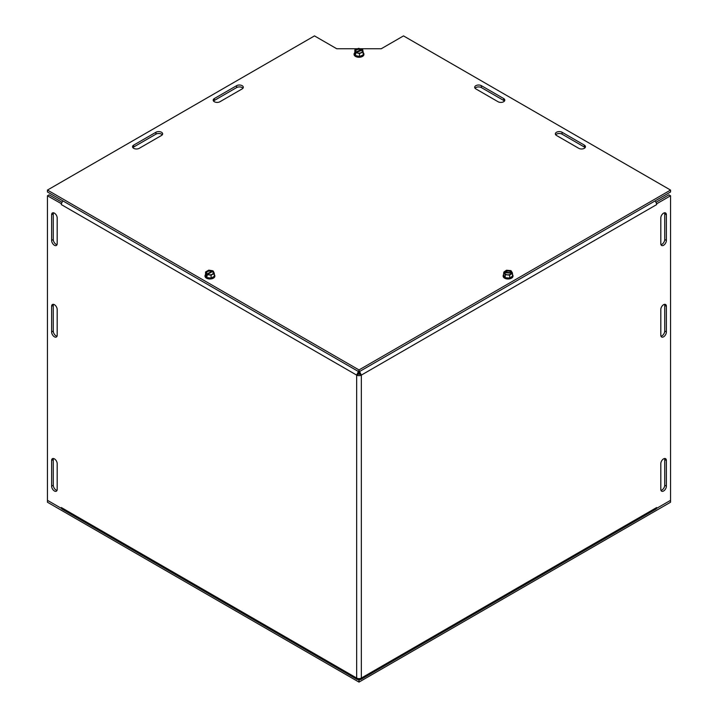 <?xml version="1.0" encoding="UTF-8"?>
<svg xmlns="http://www.w3.org/2000/svg" width="718" height="718" viewBox="0 0 718 718"><rect width="100%" height="100%" fill="white"/><g stroke="black" fill="none" stroke-linecap="round" stroke-linejoin="round"><path stroke-width="1.08" d="M504.44 101.094A3.931 2.271 0 0 0 503.65 100.439L481.392 87.587A3.931 2.271 0 0 0 475.038 88.242M475.828 88.897A3.931 2.271 180 0 1 474.679 87.291A3.931 2.271 180 0 1 477.102 85.191A3.931 2.271 180 0 1 481.392 85.684L503.65 98.537A3.931 2.271 180 0 1 504.799 100.143A3.931 2.271 180 0 1 502.367 102.234A3.931 2.271 180 0 1 498.086 101.75L475.828 88.897M585.107 147.666A3.931 2.271 0 0 0 584.317 147.011L562.059 134.158A3.931 2.271 0 0 0 555.705 134.813M556.495 135.469A3.931 2.271 180 0 1 555.346 133.862A3.931 2.271 180 0 1 557.778 131.771A3.931 2.271 180 0 1 562.059 132.256L584.317 145.108A3.931 2.271 180 0 1 585.466 146.714A3.931 2.271 180 0 1 583.043 148.814A3.931 2.271 180 0 1 578.753 148.321L556.495 135.469M162.295 134.813A3.931 2.271 0 0 0 155.941 134.158L133.683 147.011A3.931 2.271 0 0 0 132.893 147.666M139.247 148.321A3.931 2.271 180 0 1 134.957 148.814A3.931 2.271 180 0 1 132.534 146.714A3.931 2.271 180 0 1 133.683 145.108L155.941 132.256A3.931 2.271 180 0 1 160.222 131.771A3.931 2.271 180 0 1 162.654 133.862A3.931 2.271 180 0 1 161.505 135.469L139.247 148.321M242.962 88.242A3.931 2.271 0 0 0 236.608 87.587L214.35 100.439A3.931 2.271 0 0 0 213.56 101.094M236.608 85.684A3.931 2.271 180 0 1 240.898 85.191A3.931 2.271 180 0 1 243.321 87.291A3.931 2.271 180 0 1 242.172 88.897L219.914 101.75A3.931 2.271 180 0 1 215.633 102.234A3.931 2.271 180 0 1 213.201 100.143A3.931 2.271 180 0 1 214.35 98.537L236.608 85.684L236.608 87.587M360.077 48.752L381.249 48.752L403.507 35.9L670.549 190.073L359 369.941L359 371.843L47.451 191.975L47.451 190.073L314.493 35.9L336.751 48.752L357.573 48.752M359 371.843L670.549 191.975L670.549 190.073M359 369.941L47.451 190.073M360.05 679.596L359 680.197L359 682.1L47.451 502.232L47.451 195.781L61.47 203.741M359 682.1L670.549 502.232L670.549 500.329L656.476 508.452M359 680.197L357.95 679.587M61.524 508.452L47.451 500.329L61.353 508.353L61.353 507.545L356.658 678.043L357.223 679.488L358.758 679.255L358.758 678.6M51.624 306.299A3.931 2.271 60 0 1 52.441 304.495A3.931 2.271 60 0 1 55.474 305.554A3.931 2.271 60 0 1 57.189 309.512L57.189 335.207A3.931 2.271 60 0 1 56.372 337.002A3.931 2.271 60 0 1 53.338 335.952A3.931 2.271 60 0 1 51.624 331.994L51.624 306.299L53.276 305.347L53.276 331.043A3.931 2.271 -120 0 0 57.018 336.221M53.446 304.333A3.931 2.271 -120 0 0 53.276 305.347M660.982 336.221A3.931 2.271 120 0 0 664.724 331.043L664.724 305.347A3.931 2.271 120 0 0 664.554 304.333M660.811 309.512A3.931 2.271 -60 0 1 662.526 305.554A3.931 2.271 -60 0 1 665.559 304.495A3.931 2.271 -60 0 1 666.376 306.299L666.376 331.994A3.931 2.271 -60 0 1 664.662 335.952A3.931 2.271 -60 0 1 661.628 337.002A3.931 2.271 -60 0 1 660.811 335.207L660.811 309.512M51.624 214.754A3.931 2.271 60 0 1 52.441 212.959A3.931 2.271 60 0 1 55.474 214.009A3.931 2.271 60 0 1 57.189 217.967L57.189 243.662A3.931 2.271 60 0 1 56.372 245.466A3.931 2.271 60 0 1 53.338 244.407A3.931 2.271 60 0 1 51.624 240.449L51.624 214.754L53.276 213.802L53.276 239.498A3.931 2.271 -120 0 0 57.018 244.676M53.446 212.788A3.931 2.271 -120 0 0 53.276 213.802M57.189 463.684L57.189 489.38A3.931 2.271 60 0 1 56.372 491.184A3.931 2.271 60 0 1 53.338 490.125A3.931 2.271 60 0 1 51.624 486.167L51.624 460.471A3.931 2.271 60 0 1 52.441 458.676A3.931 2.271 60 0 1 55.474 459.726A3.931 2.271 60 0 1 57.189 463.684M53.446 458.515A3.931 2.271 -120 0 0 53.276 459.52L53.276 485.215A3.931 2.271 -120 0 0 57.018 490.394M660.982 244.676A3.931 2.271 120 0 0 664.724 239.498L664.724 213.802A3.931 2.271 120 0 0 664.554 212.788M660.811 217.967A3.931 2.271 -60 0 1 662.526 214.009A3.931 2.271 -60 0 1 665.559 212.959A3.931 2.271 -60 0 1 666.376 214.754L666.376 240.449A3.931 2.271 -60 0 1 664.662 244.407A3.931 2.271 -60 0 1 661.628 245.466A3.931 2.271 -60 0 1 660.811 243.662L660.811 217.967M660.982 490.394A3.931 2.271 120 0 0 664.724 485.215L664.724 459.52A3.931 2.271 120 0 0 664.554 458.515M660.811 463.684A3.931 2.271 -60 0 1 662.526 459.726A3.931 2.271 -60 0 1 665.559 458.676A3.931 2.271 -60 0 1 666.376 460.471L666.376 486.167A3.931 2.271 -60 0 1 664.662 490.125A3.931 2.271 -60 0 1 661.628 491.184A3.931 2.271 -60 0 1 660.811 489.38L660.811 463.684M358.758 370.901L356.658 375.101L61.353 204.612A3.312 1.912 -60 0 1 63.094 201.004M654.906 201.004A3.312 1.912 60 0 1 656.638 204.612L361.342 375.101A3.312 1.912 180 0 1 356.658 375.101L358.309 374.15L358.758 371.7M358.309 374.15A0.987 0.565 -0 0 0 359.691 374.15L361.342 375.101L359.242 370.901M359.691 374.15L359.242 371.7M357.223 679.488L62.044 509.071A3.312 1.912 -60 0 1 61.362 507.554M656.638 507.554A3.312 1.912 60 0 1 655.956 509.071L360.777 679.488L361.342 678.043L656.647 507.545L656.53 508.29M359.242 678.6L359.242 679.255L360.777 679.488M61.353 204.612L61.353 203.804M47.451 195.781L49.102 194.829L62.044 202.305M656.638 204.621L656.647 203.804L670.549 195.781L670.549 500.329L656.647 508.353M655.956 202.305L668.898 194.829L670.549 195.781M356.658 375.101L356.658 678.043A3.312 1.912 -0 0 0 361.342 678.043L361.342 375.101M503.883 272.499L503.883 272.041L512.401 272.858L512.553 274.644L512.266 273.307L503.758 272.49L503.758 273.675M503.883 272.041L506.477 270.219L510.965 270.65L512.401 272.858M503.596 275.2A4.541 2.621 0 0 0 505.194 277.651L503.596 275.2L503.596 273.782M512.266 273.307L509.672 275.129L505.194 274.698L503.758 272.49M509.672 278.081L505.194 277.651A4.541 2.621 0 0 0 509.672 278.081A4.541 2.621 0 0 0 512.553 276.062L509.672 278.081L509.672 275.129M512.374 274.779A4.541 2.621 0 0 1 512.553 276.062L512.553 274.644M511.719 273.253A3.778 2.181 180 0 1 507.455 274.823A3.778 2.181 180 0 1 504.305 272.544M504.431 272.095A3.778 2.181 180 0 1 508.694 270.524A3.778 2.181 180 0 1 511.844 272.804M511.243 273.468A3.303 1.912 180 0 1 507.536 274.814A3.303 1.912 180 0 1 504.772 272.84M504.907 272.391A3.303 1.912 180 0 1 508.613 271.045A3.303 1.912 180 0 1 511.378 273.019M512.553 274.698A4.918 2.836 180 0 1 512.993 275.865A4.918 2.836 180 0 1 511.871 277.669A4.918 2.836 180 0 1 506.414 278.539A4.918 2.836 180 0 1 503.156 275.865A4.918 2.836 180 0 1 503.596 274.698M505.194 277.651L505.194 274.698M503.165 275.999A4.918 2.836 0 0 0 503.156 276.143A4.918 2.836 0 0 0 506.414 278.817A4.918 2.836 0 0 0 511.871 277.947A4.918 2.836 0 0 0 512.993 276.143A4.918 2.836 0 0 0 512.984 275.999M355.275 53.778L355.275 52.234L362.267 49.309L361.89 50.287L355.733 52.602L355.733 54.146L355.275 53.778L355.733 53.581M362.68 52.378A4.541 2.621 0 0 1 363.146 54.981L359.467 56.525L355.32 55.448L354.854 52.845A4.541 2.621 0 0 0 355.32 55.448A4.541 2.621 0 0 0 359.467 56.525A4.541 2.621 0 0 0 363.146 54.981L363.146 52.028L362.725 49.677L362.276 49.865A3.778 2.181 180 0 1 361.217 52.719A3.778 2.181 180 0 1 356.191 52.414M355.275 52.234L354.854 49.883L358.533 48.348L362.267 49.309M354.854 52.845L354.854 49.883M355.32 55.448L355.32 54.038M363.146 52.028L359.467 53.563L355.733 52.602M355.724 52.046A3.778 2.181 180 0 1 356.783 49.192A3.778 2.181 180 0 1 361.809 49.497M361.89 50.287A3.303 1.912 180 0 1 360.939 52.755A3.303 1.912 180 0 1 356.577 52.513M356.11 52.145A3.303 1.912 180 0 1 357.061 49.668A3.303 1.912 180 0 1 361.423 49.919M363.146 52.62A4.918 2.836 180 0 1 363.891 53.859A4.918 2.836 180 0 1 363.918 54.146A4.918 2.836 180 0 1 359.251 56.982A4.918 2.836 180 0 1 354.109 54.442A4.918 2.836 180 0 1 354.082 54.146A4.918 2.836 180 0 1 354.854 52.62M359.467 56.525L359.467 53.563M354.091 54.29A4.918 2.836 0 0 0 354.082 54.424A4.918 2.836 0 0 0 359 57.26A4.918 2.836 0 0 0 363.918 54.424A4.918 2.836 0 0 0 363.909 54.29M213.354 273.908A4.541 2.621 0 0 1 214.314 276.304L211.101 278.162L206.712 277.48L205.536 274.949A4.541 2.621 0 0 0 206.712 277.48A4.541 2.621 0 0 0 211.101 278.162A4.541 2.621 0 0 0 214.314 276.304L214.314 273.352L213.255 271.072L207.152 274.599L207.152 276.134L206.596 275.82L206.596 274.276L212.699 270.749L212.699 271.512M207.152 275.497L206.596 275.82M206.596 274.276L205.536 271.996L208.75 270.139L212.699 270.749M205.536 274.949L205.536 271.996M206.712 277.48L206.712 276.071M206.99 274.043A3.778 2.181 180 0 1 207.251 271.135A3.778 2.181 180 0 1 212.304 270.982M212.86 271.296A3.778 2.181 180 0 1 212.591 274.213A3.778 2.181 180 0 1 207.547 274.366M214.314 273.352L211.101 275.209L207.152 274.599M207.322 274.105A3.303 1.912 180 0 1 207.592 271.584A3.303 1.912 180 0 1 211.963 271.431M212.519 271.754A3.303 1.912 180 0 1 212.259 274.276A3.303 1.912 180 0 1 207.879 274.429M214.314 274.581A4.918 2.836 180 0 1 214.673 275.129A4.918 2.836 180 0 1 214.844 275.865A4.918 2.836 180 0 1 211.2 278.611A4.918 2.836 180 0 1 205.177 276.601A4.918 2.836 180 0 1 205.007 275.865A4.918 2.836 180 0 1 205.536 274.581M211.101 278.162L211.101 275.209M205.016 275.999A4.918 2.836 0 0 0 205.007 276.143A4.918 2.836 0 0 0 205.177 276.879A4.918 2.836 0 0 0 210.562 278.961A4.918 2.836 0 0 0 214.844 276.143A4.918 2.836 0 0 0 214.835 275.999M481.392 85.684L481.392 87.587M503.65 98.537L503.65 100.439M562.059 132.256L562.059 134.158M584.317 145.108L584.317 147.011M133.683 145.108L133.683 147.011M155.941 132.256L155.941 134.158M214.35 98.537L214.35 100.439M53.276 331.043L51.624 331.994M666.376 306.299L664.724 305.347M666.376 331.994L664.724 331.043M53.276 239.498L51.624 240.449M53.276 485.215L51.624 486.167M51.624 460.471L53.276 459.52M664.724 213.802L666.376 214.754M666.376 240.449L664.724 239.498M664.724 459.52L666.376 460.471M666.376 486.167L664.724 485.215"/></g></svg>
